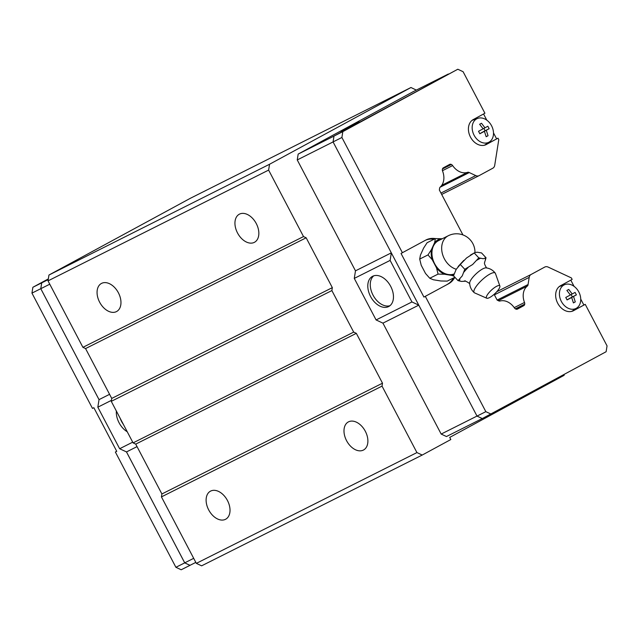 <?xml version="1.0" encoding="UTF-8"?>
<svg xmlns="http://www.w3.org/2000/svg" width="639" height="639" viewBox="0 0 639 639"><rect width="100%" height="100%" fill="white"/><g stroke="black" fill="none" stroke-linecap="round" stroke-linejoin="round"><path stroke-width="0.96" d="M499.874 286.04L495.441 273.468A14.354 3.93 137.1 0 0 495.281 273.157C492.941 270.113 489.873 268.348 486.071 267.861A11.51 3.147 137.1 0 0 482.557 268.979A11.51 3.147 137.1 0 0 469.657 283.101C469.857 286.927 471.382 290.114 474.242 292.678A14.354 3.93 137.1 0 0 474.545 292.862L486.75 298.221A9.018 2.468 137.1 0 0 489.825 297.431A9.018 2.468 137.1 0 0 496.958 291.512A9.018 2.468 137.1 0 0 499.874 286.04A9.018 2.468 137.1 0 0 496.407 286.408A9.018 2.468 137.1 0 0 488.635 293.069A9.018 2.468 137.1 0 0 486.75 298.221M363.359 450.088A15.951 10.488 61.5 0 1 346.642 440.822A15.951 10.488 61.5 0 1 348.327 421.94A15.951 10.488 61.5 0 1 348.527 421.844A15.951 10.488 61.5 0 1 365.236 431.109A15.951 10.488 61.5 0 1 363.551 449.992A15.951 10.488 61.5 0 1 363.359 450.088M225.479 519.323A15.951 10.488 61.5 0 1 208.769 510.058A15.951 10.488 61.5 0 1 210.455 491.175A15.951 10.488 61.5 0 1 210.646 491.079A15.951 10.488 61.5 0 1 227.364 500.345A15.951 10.488 61.5 0 1 225.679 519.219A15.951 10.488 61.5 0 1 225.479 519.323M254.306 242.381A15.951 10.488 61.5 0 1 237.596 233.107A15.951 10.488 61.5 0 1 239.282 214.233A15.951 10.488 61.5 0 1 239.473 214.129A15.951 10.488 61.5 0 1 256.191 223.402A15.951 10.488 61.5 0 1 254.498 242.277A15.951 10.488 61.5 0 1 254.306 242.381M116.434 311.616A15.951 10.488 61.5 0 1 99.716 302.343A15.951 10.488 61.5 0 1 101.401 283.468A15.951 10.488 61.5 0 1 101.601 283.365A15.951 10.488 61.5 0 1 118.311 292.63A15.951 10.488 61.5 0 1 116.625 311.512A15.951 10.488 61.5 0 1 116.434 311.616M389.966 305.69A17.125 11.262 61.5 0 1 373.2 295.458A17.125 11.262 61.5 0 1 373.759 275.816M388.592 306.584A17.125 11.262 61.5 0 1 370.644 296.64A17.125 11.262 61.5 0 1 372.457 276.368A17.125 11.262 61.5 0 1 372.665 276.264A17.125 11.262 61.5 0 1 390.613 286.208A17.125 11.262 61.5 0 1 388.8 306.48A17.125 11.262 61.5 0 1 388.592 306.584M341.082 131.578L359.238 121.913L341.082 131.578M489.61 141.786A13.187 9.936 -116.7 0 1 488.963 142.177A13.187 9.936 -116.7 0 1 474.098 135.244A13.187 9.936 -116.7 0 1 476.702 118.83A13.187 9.936 -116.7 0 1 477.836 118.335A13.187 9.936 -116.7 0 1 491.71 126.051A13.187 9.936 -116.7 0 1 489.61 141.786L485.536 144.558A13.842 10.432 -116.7 0 1 484.857 144.981A13.842 10.432 -116.7 0 1 484.242 145.277M471.83 120.555A13.842 10.432 -116.7 0 1 471.989 120.467A13.842 10.432 -116.7 0 1 473.179 119.948L477.836 118.335M486.159 136.674L488.044 135.724L486.175 136.738L484.426 131.322L479.833 133.775L478.523 131.283L483.124 128.822L479.633 124.278L481.502 123.263L484.985 127.816L487.845 126.226L489.154 128.719L481.423 132.832M576.849 307.95A13.187 9.936 -116.7 0 1 576.202 308.349A13.187 9.936 -116.7 0 1 561.346 301.416A13.187 9.936 -116.7 0 1 563.949 285.002A13.187 9.936 -116.7 0 1 565.076 284.507A13.187 9.936 -116.7 0 1 578.95 292.215A13.187 9.936 -116.7 0 1 576.849 307.95L572.776 310.73A13.842 10.432 -116.7 0 1 572.097 311.145A13.842 10.432 -116.7 0 1 571.482 311.449M559.069 286.727A13.842 10.432 -116.7 0 1 559.229 286.639A13.842 10.432 -116.7 0 1 560.419 286.112L565.076 284.507M573.399 302.846L575.284 301.896L573.423 302.91L571.673 297.486L567.073 299.947L565.763 297.454L570.363 294.994L566.873 290.449L568.742 289.435L572.224 293.98L575.084 292.398L576.394 294.891L568.662 298.996M495.281 273.157A14.354 3.93 137.1 0 0 489.921 274.051A14.354 3.93 137.1 0 0 477.908 284.219A14.354 3.93 137.1 0 0 474.242 292.678M486.039 257.773L481.542 252.924L477.205 252.205L474.897 252.573L466.574 257.972L460.288 264.458L464.793 269.307L472.644 264.506L478.795 257.868L483.268 258.739L486.039 257.773L485.241 260.504A17.021 4.657 137.1 0 0 485.145 258.34M460.288 264.458L456.19 269.346L453.522 275.784L458.027 280.633L462.253 275.88L464.793 269.307M485.241 260.504L484.674 261.966C485.097 262.917 483.028 262.086 486.606 267.997M474.969 252.541A18.411 18.411 0 0 0 448.298 235.735L438.562 240.623A18.411 13.874 63.3 0 0 438.266 240.775A18.411 13.874 63.3 0 0 434.177 262.773A18.411 13.874 63.3 0 0 453.978 274.003M441.757 238.698A19.33 14.569 63.3 0 0 437.843 239.96A19.33 14.569 63.3 0 0 434.64 242.564L435.375 238.579L442.228 238.778M454.792 277.318A24.633 18.563 -116.7 0 1 448.626 283.732L423.937 297.071L401.036 253.451L425.726 240.112A24.633 18.563 -116.7 0 1 426.117 239.905A24.633 18.563 -116.7 0 1 435.343 238.595L427.1 242.732L423.609 248.1L420.446 255.089L419.703 259.075L421.213 265.257L425.518 273.46L429.775 278.261L433.402 279.77L440.87 280.984L447.244 281.112L454.904 277.262M48.268 279.307L41.727 282.861L40.8 288.7L99.037 399.623L97.831 407.187L119.645 448.73L126.49 451.925L184.727 562.839L190.015 565.307L195.822 562.392M48.276 279.283L41.703 282.845L40.776 288.692L99.029 399.647M126.466 451.909L184.719 562.871L190.007 565.339L190.67 564.98M40.776 288.692L31.95 293.117L92.471 408.401L93.853 407.706L116.753 451.326L115.371 452.021L116.729 451.286M115.371 452.021L175.901 567.296L181.188 569.764L190.007 565.339M184.719 562.871L175.901 567.296M48.34 278.892L32.877 287.278L31.95 293.117M41.703 282.845L32.877 287.278M127.241 431.764A17.125 11.262 61.5 0 1 116.354 411.029M123.375 424.392A17.125 11.262 61.5 0 1 120.148 418.241M99.037 399.623L109.581 394.319M111.426 400.357L97.831 407.187M137.042 446.621L126.49 451.925M132.704 442.164L119.645 448.73M193.697 558.334L184.727 562.839M48.229 279.602L41.727 282.861M49.77 284.195L40.8 288.7M572.784 311.041L585.236 304.34L607.05 345.883L606.123 351.722L482.309 418.561L477.014 416.093L333.071 141.914L333.997 136.067L457.812 69.236L463.099 71.704L484.913 113.239L473.259 119.565A14.074 10.607 -116.7 0 0 470.4 136.938A14.074 10.607 -116.7 0 0 486.119 144.614A14.074 10.607 -116.7 0 0 486.343 144.494L485.888 144.718M453.874 276.16L451.901 275.449A19.33 14.569 63.3 0 0 453.682 275.074M444.432 274.227L438.058 274.107L436.549 267.925A19.33 14.569 63.3 0 0 444.432 274.227L451.901 275.449M432.244 259.722L427.986 254.921L431.477 249.545A19.33 14.569 63.3 0 0 432.244 259.722L436.549 267.925M419.703 259.075L427.986 254.921M431.477 249.545L434.64 242.564M429.775 278.261L438.058 274.107M474.298 253.028L478.795 257.868M463.89 281.272L461.59 281.448L458.027 280.633M468.004 267.645A17.021 4.657 137.1 0 0 463.986 272.038M459.84 278.987A17.021 4.657 137.1 0 0 459.936 281.16M571.114 294.539L572.36 296.911L568.63 298.94M572.36 296.911L576.394 294.891M567.017 299.827L571.673 297.486M570.323 294.938L572.224 293.98M573.534 296.472L575.284 301.896M483.875 128.375L485.121 130.747L481.391 132.768M485.121 130.747L489.154 128.719M479.777 133.655L484.426 131.322M483.084 128.766L484.985 127.816M486.295 130.308L488.044 135.724M585.236 304.34L573.582 310.658A14.074 10.607 -116.7 0 1 573.359 310.778A14.074 10.607 -116.7 0 1 557.639 303.11A14.074 10.607 -116.7 0 1 560.499 285.737L572.153 279.411L571.37 277.917L548.15 267.086A5.631 4.241 63.3 0 0 544.843 267.014A5.631 4.241 63.3 0 0 544.747 267.062L531.065 274.49A5.631 4.241 63.3 0 0 529.196 277.382L528.062 284.539A2.812 2.125 -116.7 0 1 527.319 286.08A15.488 11.67 63.3 0 0 524.507 302.471A2.812 2.125 -116.7 0 1 524.707 304.148L524.699 304.228A2.812 2.125 -116.7 0 1 523.764 305.674L517.494 309.076A2.812 2.125 -116.7 0 1 517.454 309.1A2.812 2.125 -116.7 0 1 515.793 309.06L515.657 308.996A2.812 2.125 -116.7 0 1 514.403 307.894A15.488 11.67 63.3 0 0 500.041 301.009A2.812 2.125 -116.7 0 1 498.276 300.626L497.158 300.106L494.123 294.331M570.795 280.146L574.046 286.328M580.739 299.084L583.862 305.027M485.544 144.869L497.997 138.168L486.343 144.494M483.555 113.982L486.806 120.164M493.5 132.912L496.623 138.863M497.997 138.168L498.779 139.661L494.714 165.301A5.631 4.241 63.3 0 1 492.845 168.193L479.154 175.613A5.631 4.241 63.3 0 1 479.066 175.661A5.631 4.241 63.3 0 1 475.751 175.589L469.274 172.562A2.812 2.125 -116.7 0 0 467.596 172.33A15.488 11.67 63.3 0 1 452.636 165.581A2.812 2.125 -116.7 0 0 451.382 164.479L451.31 164.447A2.812 2.125 -116.7 0 0 449.648 164.407A2.812 2.125 -116.7 0 0 449.608 164.431L443.338 167.833A2.812 2.125 -116.7 0 0 442.404 169.279L442.38 169.431A2.812 2.125 -116.7 0 0 442.587 171.1A15.488 11.67 63.3 0 1 440.215 187.059A2.812 2.125 -116.7 0 0 439.552 188.769L439.352 190.007L462.932 234.912M423.937 297.071L448.626 283.732M402.418 252.764L341.897 137.481L342.823 131.642L457.812 69.236M333.071 141.914L341.897 137.481M477.014 416.093L485.84 411.66L425.318 296.376M425.398 240.288A24.633 18.563 -116.7 0 1 433.969 239.29M453.41 278.013A24.633 18.563 -116.7 0 1 447.252 284.419M491.127 414.128L485.84 411.66M333.997 136.067L342.823 131.642M418.769 305.154L382.937 323.142L376.091 319.947L411.939 301.951L390.125 260.408L391.324 252.868M418.761 305.13L411.939 301.951M376.091 319.947L354.278 278.404L355.484 270.84L391.316 252.852M354.278 278.404L390.125 260.408M355.484 270.84L297.247 159.926L333.079 141.93M477.006 416.069L441.174 434.065L446.461 436.533L482.277 418.545M441.174 434.065L382.937 323.142M297.247 159.926L298.173 154.087L333.989 136.099M298.173 154.087L413.137 91.696L448.33 74.02M497.134 300.066L528.062 284.539M440.039 187.243L469.274 172.562M196.333 563.358L416.932 452.58L422.219 455.048L201.62 565.827L196.333 563.358L161.435 496.894L161.899 493.971L135.724 444.121L133.08 442.883L111.274 401.348L111.737 398.424L85.562 348.574L82.918 347.336L303.517 236.566L268.62 170.094L269.554 164.255L410.965 87.511L416.316 90.099M303.517 236.566L306.161 237.796L332.336 287.646L331.873 290.569L353.686 332.112L356.33 333.342L382.497 383.192L382.034 386.116L161.435 496.894M416.932 452.58L382.034 386.116M422.219 455.048L450.814 439.536L449.704 437.411L564.109 375.325L564.245 374.446M82.918 347.336L48.021 280.872L48.947 275.034L190.358 198.29L410.965 87.511M133.08 442.883L353.686 332.112M356.33 333.342L135.724 444.121M111.274 401.348L331.873 290.569M111.737 398.424L332.336 287.646M161.899 493.971L382.497 383.192M85.562 348.574L306.161 237.796M48.021 280.872L268.62 170.094M48.947 275.034L269.554 164.255M480.376 258.332A17.253 4.721 137.1 0 0 478.771 259.122A17.253 4.721 137.1 0 0 477.029 260.145M448.298 235.735A18.411 13.874 63.3 0 0 448.003 235.887A18.411 13.874 63.3 0 0 442.308 253.403A18.411 13.874 63.3 0 0 456.254 269.243M573.582 310.658L573.127 310.889M496.799 291.696L531.065 274.49M494.402 294.851L529.196 277.382M498.308 300.649L527.319 286.08M514.227 307.639L524.507 302.471M515.369 308.837L524.707 304.148M515.433 308.877L524.699 304.228M516.6 309.268L523.764 305.674M442.507 168.864L451.31 164.447M442.484 168.944L451.382 164.479M442.452 170.693L452.636 165.581M441.765 185.302L467.596 172.33M440.958 193.058L475.751 175.589M441.685 194.432L478.978 175.709M474.897 252.573L470.376 255.137M458.107 266.535L463.794 260.392M465.16 280.745L463.842 281.28C464.793 281.759 464.13 279.642 469.745 283.644M441.685 194.44L479.066 175.661"/></g></svg>
